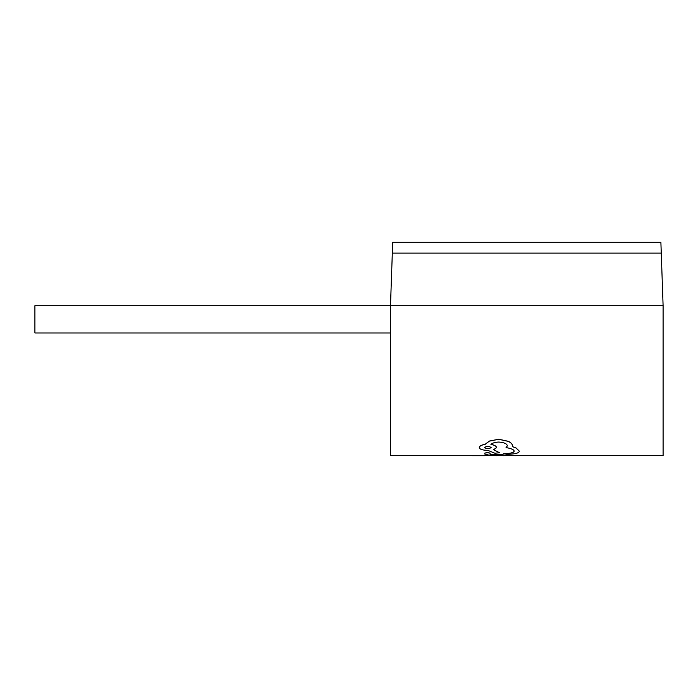 <?xml version="1.0" encoding="UTF-8"?>
<svg xmlns="http://www.w3.org/2000/svg" width="698" height="698" viewBox="0 0 698 698"><rect width="100%" height="100%" fill="white"/><g stroke="black" fill="none" stroke-linecap="round" stroke-linejoin="round"><path stroke-width="1.05" d="M515.848 455.707L503.747 455.515M496.723 455.707L484.63 455.515M490.127 453.115L487.492 452.574L484.813 453.081L484.778 454.04L484.813 453.142L487.492 452.636L490.127 453.185L490.013 453.962C490.572 454.52 492.788 454.808 496.653 454.817C500.728 454.808 502.97 454.503 503.38 453.892L503.389 453.779C510.046 453.648 513.641 452.793 514.182 451.196L514.182 451.196C513.998 449.652 511.285 448.456 506.041 447.601L507.359 445.874C507.027 443.736 504.192 442.462 498.843 442.052C495.109 442.192 492.474 442.968 490.93 444.39C494.524 445.123 496.391 446.197 496.522 447.61L493.565 449.748L499.48 452.723L493.565 449.678M514.182 451.135C513.649 452.732 510.046 453.587 503.389 453.717L503.38 453.831C502.979 454.442 500.736 454.747 496.653 454.756C492.797 454.747 490.581 454.468 490.013 453.901M507.359 445.813L506.041 447.601M490.93 444.329C494.533 445.071 496.4 446.144 496.522 447.549L496.522 447.61M499.48 452.723L494.926 453.255L487.806 450.367C482.51 450.245 479.674 449.311 479.299 447.566L479.299 447.523C479.456 446.039 481.419 444.966 485.189 444.268L489.35 441.066L498.712 439.225L508.458 441.345C511.128 442.75 512.48 444.233 512.498 445.795L512.315 446.633L516.058 448.02L519.329 451.187C519.225 452.304 517.715 453.15 514.784 453.717L507.987 454.433C505.98 455.052 502.22 455.349 496.697 455.323L488.583 455.044L484.778 454.04M519.329 451.152L516.058 447.959L512.315 446.563M663.1 305.707L661.268 253.112L392.32 253.112L390.487 305.707L663.1 305.707L663.1 455.646L515.848 455.646M390.487 332.972L34.9 332.972L34.9 305.707L390.487 305.707L390.487 455.646L484.674 455.707M392.32 253.112L392.704 242.293L660.884 242.293L661.268 253.112M479.299 447.523L479.299 447.566C479.491 446.092 481.454 445.019 485.189 444.338L489.35 441.136L498.712 439.286L508.458 441.415C511.128 442.82 512.48 444.294 512.498 445.856M484.447 447.488C486.637 448.989 488.862 448.997 491.13 447.505M491.13 447.566C488.87 449.058 486.646 449.05 484.447 447.549L484.447 447.549C486.698 445.952 488.923 445.961 491.13 447.566L491.13 447.566M503.79 455.707L496.723 455.646"/></g></svg>
